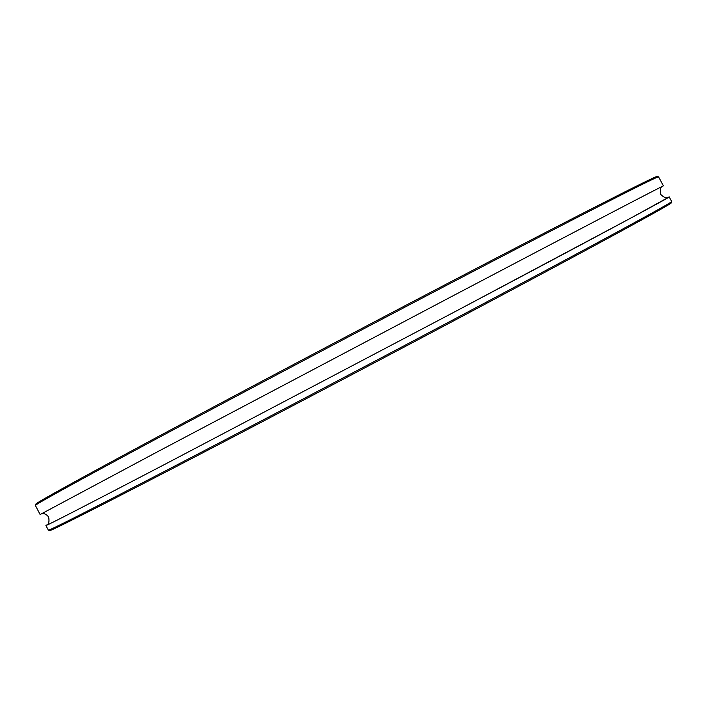 <?xml version="1.0" encoding="UTF-8"?>
<svg xmlns="http://www.w3.org/2000/svg" width="707" height="707" viewBox="0 0 707 707"><rect width="100%" height="100%" fill="white"/><g stroke="black" fill="none" stroke-linecap="round" stroke-linejoin="round"><path stroke-width="1.06" d="M40.113 514.528L157.228 451.923L449.484 297.656C586.457 225.595 666.224 184.014 663.413 185.897L658.571 176.847C658.703 175.469 578.45 216.271 443.757 286.786C345.962 337.981 232.479 398.05 154.32 439.966C76.038 482.024 36.393 503.844 35.377 505.425L40.113 514.528M35.792 504.153L35.818 504.064C36.87 502.394 76.4 480.574 154.426 438.605C232.329 396.777 345.387 336.912 442.865 285.92C577.098 215.679 657.218 175.036 657.201 176.45L657.289 176.476M671.623 201.592L671.208 202.874C674.761 202.282 595.992 245.311 459.621 317.699C361.259 369.92 246.504 430.183 167.895 470.933C89.215 511.638 49.817 531.514 49.711 530.55L48.421 530.17M47.263 524.629L45.911 525.531L48.35 530.153C48.465 531.045 87.96 511.055 166.852 470.182C245.683 429.264 360.764 368.815 459.409 316.471C596.125 243.924 675.114 200.885 671.65 201.522L669.211 196.9L667.708 197.509M45.911 525.531C45.867 526.123 85.238 505.876 164.006 464.782L456.475 310.903C593.261 238.506 672.49 195.892 669.211 196.9M661.84 186.931C660.453 187.24 660.073 189.715 660.683 194.363C663.829 197.509 666.392 198.517 668.371 197.394L630.856 218.056L456.466 310.912L165.411 464.039C86.581 505.178 47.042 525.531 46.795 525.107C48.845 524.117 49.455 521.43 48.633 517.056C46.494 514.263 44.232 513.176 41.846 513.812M35.818 504.064L35.377 505.425M657.201 176.45L658.571 176.847"/></g></svg>
